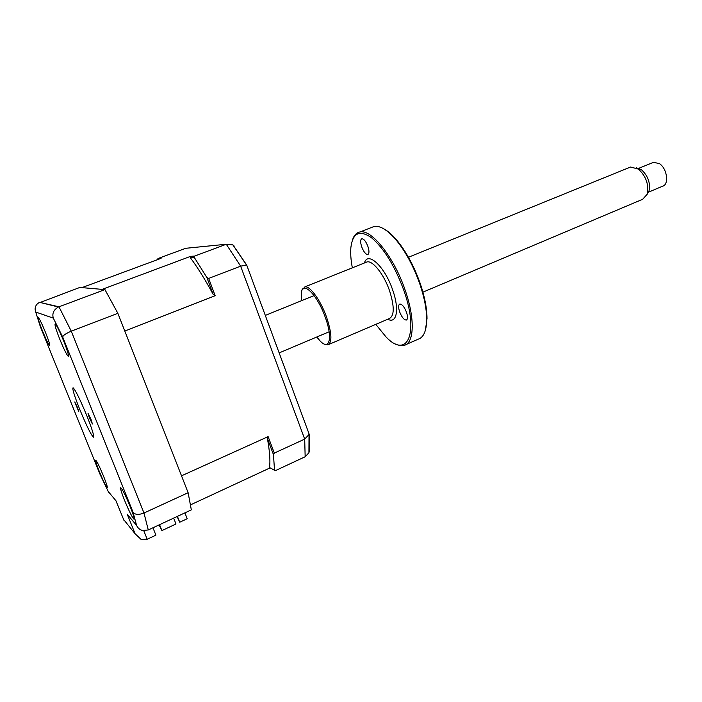 <?xml version="1.0" encoding="UTF-8"?>
<svg xmlns="http://www.w3.org/2000/svg" width="702" height="702" viewBox="0 0 702 702"><rect width="100%" height="100%" fill="white"/><g stroke="black" fill="none" stroke-linecap="round" stroke-linejoin="round"><path stroke-width="1.05" d="M91.014 419.366L88.04 413.373L89.435 417.98L92.41 423.964L91.014 419.366M77.431 407.388L74.763 401.939L78.764 411.662L77.431 407.388M63.75 341.154C59.617 331.133 56.774 325.386 55.212 323.929C54.458 324.464 55.976 329.563 59.775 339.215C63.873 349.184 66.716 354.905 68.296 356.37C69.042 355.879 67.524 350.807 63.75 341.154M45.419 332.221C41.83 323.525 39.426 318.576 38.198 317.365C37.68 317.874 39.084 322.341 42.418 330.756C45.99 339.399 48.385 344.34 49.623 345.56C50.14 345.086 48.745 340.637 45.419 332.221M103.65 476.421C99.702 466.909 97.06 461.495 95.718 460.187C95.305 460.661 96.49 464.417 99.289 471.437C103.203 480.888 105.844 486.284 107.204 487.618C107.617 487.162 106.441 483.432 103.65 476.421M130.256 506.774C125.623 495.603 122.438 489.241 120.726 487.697C120.156 488.223 121.42 492.4 124.5 500.201C129.107 511.293 132.274 517.628 134.021 519.208C134.573 518.69 133.327 514.548 130.256 506.774M86.811 415.663C80.046 399.306 75.456 389.996 73.061 387.732C72.139 388.592 74.368 395.831 79.756 409.442C86.443 425.623 91.014 434.871 93.454 437.188C94.375 436.407 92.164 429.238 86.811 415.663M40.154 302.465L79.835 287.443L104.94 289.61L117.857 313.311L188.127 492.716L191.33 509.871L148.28 529.957L142.55 530.51C139.768 529.72 137.776 528.018 136.583 525.394L133.055 512.267C135.021 514.794 138.663 515.04 143.98 513.013L148.28 529.957M188.127 492.716L143.98 513.013L71.279 331.195C65.883 333.45 63.022 335.398 62.706 337.048L53.308 318.129L35.714 312.039L40.374 326.746L99.956 474.14L108.257 491.54L115.9 500.675L123.991 520.419M123.35 519.155L135.091 533.757L141.093 539.399L147.201 539.25L155.905 535.161L152.957 527.781M135.091 533.757L127.22 514.206L130.862 518.559M117.857 313.311L71.279 331.195L58.968 306.8L58.433 307.011C53.694 309.722 51.983 313.425 53.308 318.129M104.94 289.61L58.968 306.8L39.602 302.334C36.644 303.834 35.144 306.133 35.1 309.222L35.714 312.039M116.207 501.439L115.9 500.675M109.301 493.287L108.257 491.54M40.181 326.167L40.374 326.746M159.056 524.929L161.908 530.598L175.991 523.99L173.666 518.111M177.088 516.523L179.738 522.227L177.422 516.365M184.898 512.872L187.206 518.725L179.738 522.227M159.565 524.692L161.908 530.598M267.392 438.478L273.464 454.624L274.517 470.296L269.524 467.488C270.428 460.854 269.717 451.184 267.392 438.478L268.129 436.626L181.511 475.824L124.816 331.063L215.163 295.7L213.232 294.471C205.089 279.475 197.464 267.225 190.356 257.739L190.619 256.344L194.656 256.072L194.322 257.494L190.356 257.739M190.619 256.344L102.167 289.373L81.95 287.627L161.083 258.336L157.985 258.547L185.688 248.297L189.312 247.938M157.213 259.766L157.985 258.547M213.232 294.471L206.862 277.509L208.678 278.431L215.163 295.7M206.862 277.509L194.322 257.494M208.678 278.431L240.646 266.155L246.692 265.023L233.529 245.761M194.656 256.072L226.272 244.252L232.871 244.893L233.924 245.726M268.129 436.626L274.315 453.08L273.464 454.624M274.517 470.296L275.465 470.603L305.159 456.748L308.933 452.729L309.538 449.991L309.222 434.319L246.692 265.023M274.315 453.08L304.694 439.11L309.222 434.319M190.602 504.817L270.165 467.848M648.429 192.172L662.548 186.241C669.243 184.714 667.251 168.822 659.634 163.759L653.632 162.259L652.763 162.61M636.293 167.787L641.496 169.787C648.104 175.965 650.596 183.125 648.973 191.251L647.218 194.226M422.911 292.146L642.628 199.289L647.191 194.27C649.069 184.749 646.147 176.369 638.416 169.103L630.58 167.023L629.44 167.488M302.132 290.031L304.896 286.872C309.863 285.521 320.665 300.377 326.544 317.102C331.87 333.257 332.3 342.506 327.843 344.857L324.605 344.147M316.769 337.004L320.112 340.953C329.51 351.061 332.932 337.969 325.316 317.444C317.313 294.41 301.86 279.589 301.298 293.462L301.667 300.64M375.789 324.359L385.924 336.811C406.914 359.345 419.489 334.117 403.843 290.374C394.743 265.83 383.933 248.254 371.411 237.645C359.582 229.642 352.737 232.897 350.886 247.402C350.368 253.185 350.86 259.994 352.334 267.831M352.536 239.803C354.027 235.275 356.493 232.66 359.924 231.985C371.358 228.817 393.989 257.011 405.115 290.023C415.18 318.55 414.25 343.094 404.255 345.34C401.772 346.042 398.929 345.586 395.735 343.971M406.046 344.55L418.19 339.198C423.657 337.425 426.491 330.87 426.693 319.533C426.658 309.284 424.359 297.402 419.787 283.88C413.346 265.742 405.221 250.833 395.419 239.145C387.109 229.738 380.036 225.5 374.201 226.439L371.34 227.553M383.476 228.65C387.486 230.704 391.751 234.328 396.261 239.531C405.905 251.026 413.899 265.689 420.226 283.511C424.719 296.806 426.983 308.494 427.009 318.576L425.465 329.984M399.613 311.785C401.763 317.181 404.001 319.945 406.309 320.059C407.827 319.278 407.897 316.707 406.528 312.337C404.37 306.923 402.141 304.159 399.842 304.036C398.306 304.826 398.227 307.406 399.613 311.785M361.705 246.841C363.662 251.816 365.672 254.378 367.743 254.554C369.313 253.799 369.366 251.097 367.918 246.455C365.961 241.479 363.952 238.899 361.89 238.724C360.301 239.487 360.24 242.19 361.705 246.841M133.055 512.267L62.706 337.048M127.22 514.206L136.583 525.394M143.787 530.73L147.201 539.25M305.159 456.748L304.694 439.11L240.646 266.155L226.272 244.252L185.688 248.297M328.703 344.489L389.198 318.629C394.427 315.961 394.559 306.695 389.592 290.847C384.038 274.456 372.762 260.258 367.014 261.934L365.768 262.443M364.452 262.969C367.62 250.667 384.836 266.506 392.681 289.996C399.631 309.354 396.744 324.236 387.802 319.226M39.602 302.334L58.433 307.011M308.933 452.729L309.02 435.17M246.472 264.961L232.871 244.893M648.973 191.251L647.191 194.27M329.124 331.783L279.15 352.904M630.58 167.023L408.459 257.257M314.101 295.586L265.303 315.409M640.786 169.287L637.591 168.533M653.632 162.259L638.013 168.629M304.896 286.872L365.97 262.355M359.924 231.985L374.201 226.439M396.261 239.531L395.419 239.145M427.009 318.576L426.693 319.533"/></g></svg>
